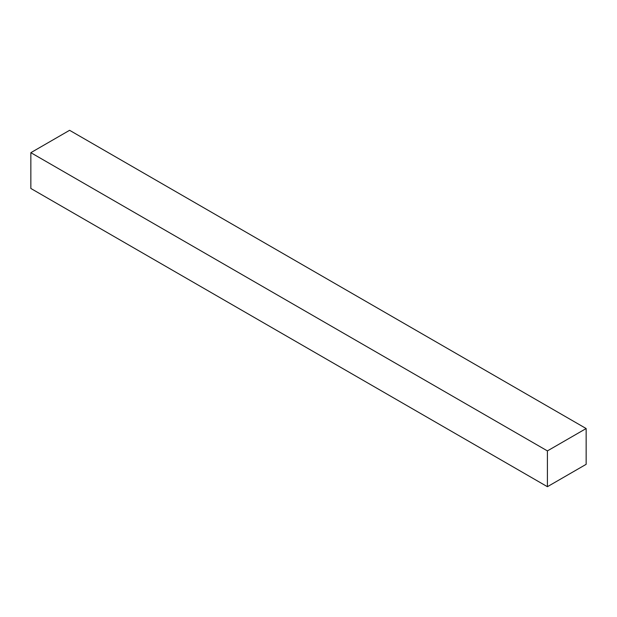<?xml version="1.0" encoding="UTF-8"?>
<svg xmlns="http://www.w3.org/2000/svg" width="617" height="617" viewBox="0 0 617 617"><rect width="100%" height="100%" fill="white"/><g stroke="black" fill="none" stroke-linecap="round" stroke-linejoin="round"><path stroke-width="0.93" d="M586.15 428.537L69.59 130.303L30.85 152.677L30.85 188.463L547.41 486.697L586.15 464.323L586.15 428.537L547.41 450.904L547.41 486.697M547.41 450.904L30.85 152.677"/></g></svg>
